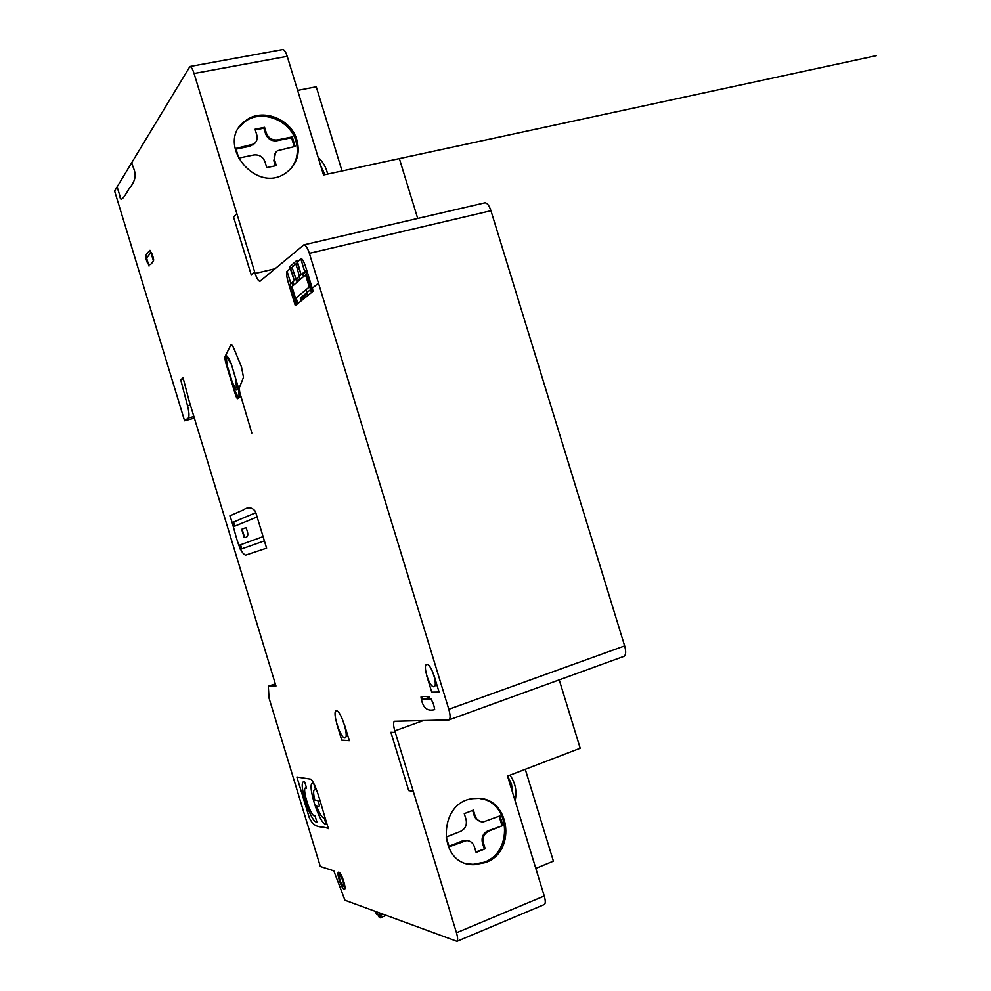 <?xml version="1.0" encoding="UTF-8"?>
<svg xmlns="http://www.w3.org/2000/svg" width="991" height="991" viewBox="0 0 991 991"><rect width="100%" height="100%" fill="white"/><g stroke="black" fill="none" stroke-linecap="round" stroke-linejoin="round"><path stroke-width="1.49" d="M377.113 912.116L378.76 916.7L380.123 917.852L379.404 912.959M377.918 914.334L376.976 914.718L377.051 912.092M374.97 911.324L376.976 914.718M485.194 848.779L483.422 842.982C482.307 837.506 484.128 833.53 488.897 831.065L502.908 825.515L499.96 815.903L483.174 821.985C479.248 821.849 476.572 819.817 475.147 815.915L473.376 810.118L464.271 813.648L466.055 819.47C467.182 824.946 465.324 828.934 460.505 831.412L446.198 837.048L449.171 846.785L466.439 840.541C470.316 840.727 472.955 842.746 474.342 846.599L476.126 852.421L485.194 848.779L475.953 851.851M467.641 840.628L462.475 840.913L448.923 846.277M502.908 825.515L487.869 830.867C483.113 833.332 481.292 837.308 482.406 842.771L484.178 848.569M499.167 816.212L501.867 825.33M472.521 810.452L475.804 818.863L481.093 821.75M292.221 136.907L277.517 139.917C272.178 140.449 268.462 138.17 266.344 133.054L264.585 127.306L255.046 129.226L256.805 134.974C257.759 138.728 256.818 141.738 253.956 144.017L235.821 148.452L238.769 158.102L253.758 154.992C259.147 154.435 262.9 156.714 265.018 161.843L266.777 167.603L276.291 165.596L274.532 159.848C273.566 156.045 274.544 152.998 277.468 150.731L295.132 146.42L292.221 136.907L291.49 137.749L294.302 146.594M275.671 152.478L273.838 160.666L275.399 165.782M264.585 127.306L263.903 128.173L265.65 133.896C267.768 139.013 271.484 141.292 276.811 140.759L291.49 137.749M255.257 129.908L263.903 128.173M235.92 149.133L250.153 146.21L255.133 142.989M239.574 126.811L244.628 121.918C261.029 108.713 290.239 119.899 295.95 141.193C298.873 151.722 297.102 160.976 290.648 168.978M296.916 140.078C300.422 153.84 296.78 164.766 286.015 172.855C255.641 195.301 214.031 142.196 245.508 120.753C261.934 107.523 291.205 118.747 296.916 140.078M417.707 218.441L399.361 158.622L323.537 174.986L287.217 56.338C285.804 52.015 284.343 49.748 282.831 49.55L282.584 49.6M255.133 273.479L194.075 73.52C192.638 69.097 191.251 66.756 189.913 66.521L114.609 191.003L184.586 420.779L188.253 418.053C189.417 416.579 189.182 412.479 187.534 405.728L180.734 379.813L183.075 377.806L189.17 401.07L275.969 686.007L268.301 686.255L269.044 698.085L320.328 866.481L333.806 870.829L344.942 900.212L456.962 941.326C457.978 940.298 457.817 937.449 456.467 932.779L394.814 730.887C393.316 725.561 393.192 722.352 394.443 721.262L449.01 719.9C450.496 718.636 450.434 715.106 448.812 709.296L309.365 253.337C307.557 247.849 305.724 245.025 303.878 244.851L259.964 281.308C258.403 281.147 256.793 278.533 255.133 273.479L275.114 268.759M480.437 798.696C510.278 802.177 513.388 852 484.215 862.22L473.017 864.363L467.294 863.706M485.59 862.542L474.367 864.685C435.867 865.948 437.638 798.374 475.841 798.523C509.263 795.389 517.872 851.182 485.59 862.542M544.121 904.61L544.418 904.486C545.607 903.396 545.545 900.571 544.245 896L507.541 776.102L580.181 748.242L559.221 679.863M320.539 165.175L324.899 174.689M318.111 157.259C323.103 161.991 326.274 167.603 327.625 174.106M507.677 776.052L511.48 784.141L512.768 793.159M509.969 775.173C515.382 782.729 517.104 791.276 515.109 800.802M297.647 90.379L316.253 86.774L342.044 170.997M623.773 656.414L624.057 656.315C625.965 654.927 626.163 651.459 624.64 645.897L490.941 210.736C489.17 205.509 487.163 202.882 484.921 202.833L484.698 202.882M525.267 769.301L553.399 861.154L535.797 868.389M275.325 683.877L268.301 686.255M183.422 379.132L180.734 379.813M194.372 418.152L184.586 420.779M301.115 300.954L300.236 298.08L317.467 283.971M306.095 289.632L307.099 294.03L300.682 299.53M310.567 287.328L312.029 292.097M297.87 303.58L296.123 297.87M292.518 286.077L292.345 283.352L293.138 282.67M302.812 274.309L305.587 271.918L306.343 272.475M305.562 274.903L309.266 287.018L295.529 298.365L291.924 286.585L307.631 273.132M306.281 274.284L312.314 291.862M292.469 274.358L293.98 273.033M297.597 269.862L299.121 268.511M293.832 284.95L292.89 281.84M302.552 273.491L303.531 276.638M295.157 300.013L291.243 287.167M310.332 287.526L309.266 287.031M289.36 286.213L290.128 285.544L291.267 287.142M289.979 288.245L291.428 287.006M295.529 298.365L296.086 305.042M149.034 266.084L146.606 258.106L150.892 252.507L153.357 260.571M431.444 699.064L421.633 699.101M305.823 270.667L306.157 271.732L306.987 271.014M149.988 250.302L150.731 252.73M146.779 257.895L146.049 255.492M254.65 271.881L251.293 275.089L233.616 217.202L236.824 213.536M413.259 791.289L408.713 790.607L390.9 732.287L395.31 732.51M131.729 162.549C133.327 170.192 140.053 175.556 128.644 189.392C124.086 197.37 120.295 202.982 119.886 195.884L117.124 186.816M439.075 692.052L431.754 692.164L426.712 675.701M433.984 675.404L439.075 692.065M344.385 724.52L349.315 740.661L341.709 740.116L336.853 724.186M301.115 274.742L297.027 260.249L289.756 266.79M289.756 266.802C290.784 267.657 289.892 269.156 287.08 271.286C286.015 272.414 286.56 276.687 288.703 284.083L295.306 305.662L313.156 291.181L306.306 268.821C303.89 261.314 302.069 258.007 300.855 258.936L304.733 271.621M301.041 274.792L297.337 262.64M290.697 268.586L294.315 280.626L290.264 268.425M297.523 261.909L300.855 258.936M289.038 285.173L294.302 280.626M290.4 268.858L297.647 262.355M296.891 777.018L311.087 779.223C317.318 786.259 322.694 811.753 328.467 828.637C321.815 825.292 315.027 830.086 309.266 817.674L296.891 777.031M153.716 260.1C150.025 267.347 147.287 266.034 145.528 256.173C149.158 248.815 151.883 250.128 153.716 260.1M434.677 709.63C427.022 711.711 422.463 707.5 421.002 697.02C428.546 694.728 433.104 698.94 434.677 709.63M429.475 696.958L430.119 699.064M422.922 699.089L422.277 697.007M241.432 366.757L243.501 377.298L239.19 388.15L240.392 396.623L237.406 398.729L236.019 396.511L226.084 363.957C224.846 359.51 224.66 356.735 225.527 355.633L230.457 345.735C231.052 343.815 232.167 344.682 233.802 348.312L241.655 367.314M264.399 540.888L240.33 549.348L239.091 545.298L263.098 536.614M257.115 516.98L233.43 526.692L232.191 522.653L255.814 512.706M266.616 548.147L245.557 555.171C238.125 551.863 235.04 529.367 229.912 515.84L243.129 510.043C248.035 506.599 252.135 507.095 255.455 511.542L266.616 548.147M324.218 818.021L326.089 824.19C319.511 825.887 305.178 778.864 313.726 783.608L315.609 789.765C313.28 788.873 312.995 792.292 314.766 800.022L317.9 800.629C320.068 805.956 319.635 807.764 316.612 806.079C319.622 814.045 322.162 818.033 324.218 818.021M304.77 782.147L306.603 788.192C300.335 783.992 310.703 818.033 315.064 815.952L316.909 822.01C310.567 823.707 296.507 777.526 304.77 782.147M241.68 529.305L245.941 527.608C248.902 534.397 248.307 537.704 244.195 537.518L241.693 529.305M242.077 529.144L244.579 537.382M292.072 267.359L296.718 281.184L299.951 278.397L295.937 263.879M232.563 523.855L233.455 523.483M240.863 547.812L239.958 548.134M241.792 548.828L240.553 544.765M234.867 526.11L233.628 522.046M233.083 522.269L234.322 526.32M240.008 544.963L241.234 549.026M226.989 366.583L234.483 391.185C234.433 390.169 236.515 395.682 231.188 378.537C226.022 361.269 227.447 367.277 226.989 366.583C224.684 353.477 226.047 352.375 231.101 363.301L238.571 388.212M311.471 292.543L309.873 287.316M290.846 283.612L287.08 271.274M251.825 433.079L231.101 363.301M344.732 737.936C349.637 738.431 341.164 710.683 336.445 710.77C331.7 710.572 339.975 737.713 344.732 737.936M343.233 886.425C344.088 883.303 342.923 879.5 339.752 875.028C338.91 878.15 340.062 881.953 343.233 886.425M343.976 888.865C346.887 889.968 341.845 873.418 339.009 872.588C336.147 871.597 341.127 887.936 343.976 888.865M344.088 889.261C347.147 890.426 341.858 873.059 338.885 872.191C335.887 871.163 341.102 888.283 344.088 889.261M433.748 686.751C438.456 686.775 431.469 663.945 426.91 664.366C422.315 664.54 429.165 686.961 433.748 686.751M305.823 289.868L306.33 291.515M306.653 269.948L295.306 279.759M306.244 274.309L306.157 271.732M230.655 363.66C226.691 355.088 225.614 355.955 227.422 366.236M234.941 390.85C238.893 399.472 239.983 398.667 238.212 388.46M234.471 391.148L237.89 398.394M233.888 387.419C236.465 391.495 237.555 390.702 237.159 385.016M232.253 382.055C236.205 390.665 237.295 389.847 235.511 379.603M240.107 396.821L239.5 391.334M239.116 389.723L238.67 388.138M323.537 174.986L876.391 55.669M382.997 914.297L380.061 915.486M463.466 841.124L462.475 840.913M483.422 842.982L482.406 842.771M488.897 831.065L487.869 830.867M475.147 815.915L474.144 815.742M274.532 159.848L273.838 160.666M277.517 139.917L276.811 140.759M266.344 133.054L265.65 133.896M250.822 145.38L250.153 146.21M287.217 56.338L194.075 73.52M423.405 720.556L394.814 730.887M544.245 896L456.467 932.779M490.941 210.736L309.365 253.337M624.64 645.897L448.812 709.296M190.359 404.985L187.534 405.728M193.889 416.542L188.253 418.053M386.069 915.424L380.123 917.852M466.439 840.541L465.436 840.331M253.956 144.017L253.287 144.859M245.508 120.753L244.628 121.918M474.367 864.685L473.017 864.363M544.418 904.486L456.962 941.326M484.921 202.833L303.878 244.851M624.057 656.315L449.01 719.9M282.831 49.55L189.913 66.521"/></g></svg>
